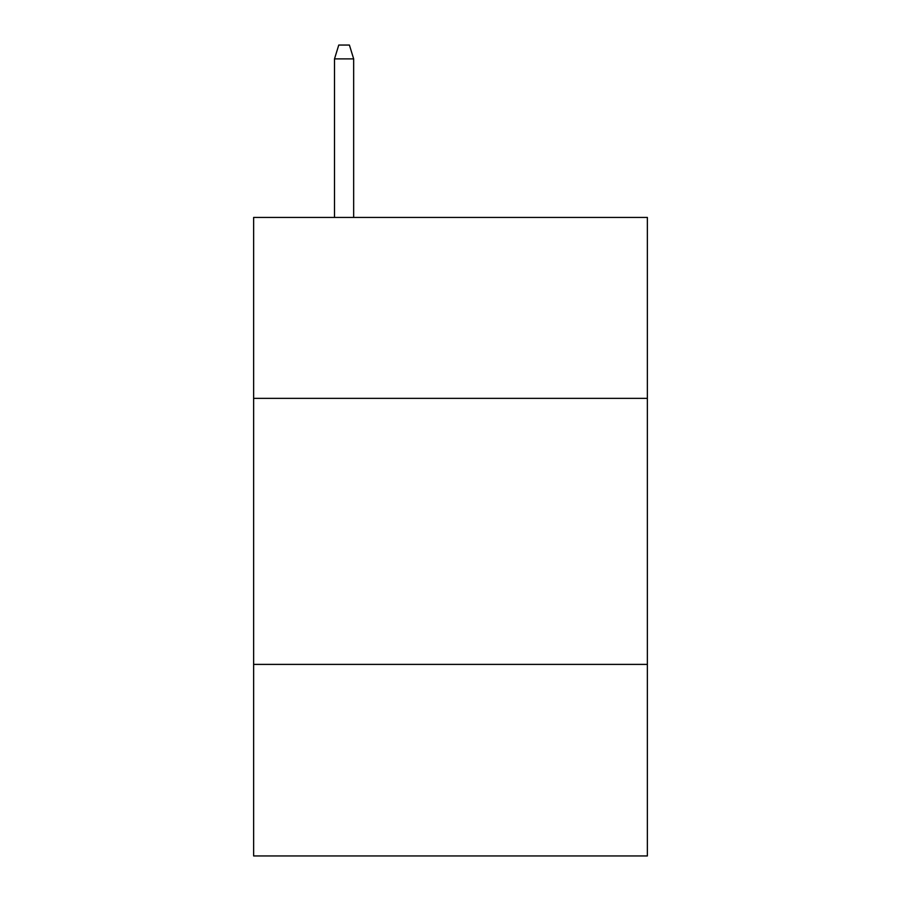 <?xml version="1.0" encoding="UTF-8"?>
<svg xmlns="http://www.w3.org/2000/svg" width="901" height="901" viewBox="0 0 901 901"><rect width="100%" height="100%" fill="white"/><g stroke="black" fill="none" stroke-linecap="round" stroke-linejoin="round"><path stroke-width="1.35" d="M647.368 398.355L647.368 217.445L253.631 217.445L253.631 398.355L647.368 398.355L647.368 855.95L253.631 855.95L253.631 398.355M647.368 664.397L253.631 664.397M353.665 217.445L353.665 58.88L334.508 58.88L334.508 217.445M334.508 58.88L338.765 45.05L349.408 45.05L353.665 58.88"/></g></svg>
